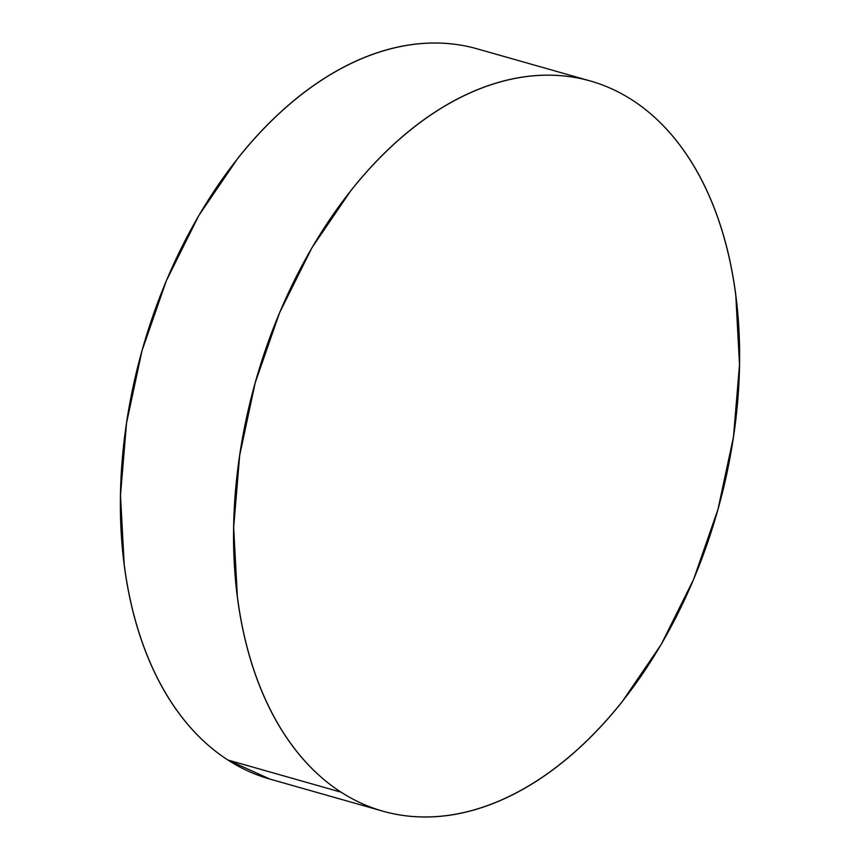 <?xml version="1.0" encoding="UTF-8"?>
<svg xmlns="http://www.w3.org/2000/svg" width="860" height="860" viewBox="0 0 860 860"><rect width="100%" height="100%" fill="white"/><g stroke="black" fill="none" stroke-linecap="round" stroke-linejoin="round"><path stroke-width="1.29" d="M590.315 80.98L477.139 48.827A379.539 239.886 105.9 0 0 153.564 313.986A379.539 239.886 105.9 0 0 227.922 760.036L341.098 792.189L227.922 760.036A379.539 239.886 105.9 0 0 269.685 779.02L382.861 811.173A379.539 239.886 -74.1 0 1 341.098 792.189A379.539 239.886 -74.1 0 1 266.729 346.139A379.539 239.886 -74.1 0 1 590.315 80.98A379.539 239.886 -74.1 0 1 632.078 99.964A379.539 239.886 -74.1 0 1 706.436 546.014A379.539 239.886 -74.1 0 1 382.861 811.173M269.814 779.053L227.922 760.036C214.333 751.274 201.81 740.374 190.339 727.356C178.88 714.327 168.689 699.416 159.799 682.636C150.898 665.844 143.448 647.494 137.46 627.585C131.462 607.676 127.044 586.584 124.184 564.321L120.497 495.285L126.517 423.12L142.04 350.6L166.442 280.51L198.8 215.548L237.876 158.219C251.905 140.567 266.664 124.732 282.155 110.704C297.646 96.675 313.577 84.721 329.939 74.852C346.3 64.973 362.791 57.362 379.4 52.019C396.008 46.676 412.413 43.709 428.624 43.108C444.835 42.505 460.541 44.279 475.731 48.44M632.078 99.964C645.666 108.725 658.19 119.626 669.661 132.644C681.12 145.673 691.311 160.583 700.201 177.364C709.102 194.156 716.552 212.506 722.54 232.415C728.538 252.324 732.957 273.416 735.816 295.679L739.503 364.715L733.483 436.88L717.96 509.399L693.558 579.489L661.2 644.452L622.124 701.782C608.095 719.433 593.336 735.268 577.845 749.296C562.354 763.325 546.423 775.279 530.061 785.148C513.699 795.027 497.209 802.638 480.6 807.981C463.991 813.323 447.587 816.29 431.376 816.892C415.165 817.495 399.459 815.721 384.269 811.561C369.08 807.4 354.685 800.95 341.098 792.189C327.51 783.428 314.975 772.527 303.515 759.509C292.045 746.48 281.865 731.57 272.964 714.789C264.063 697.997 256.624 679.647 250.625 659.738C244.638 639.829 240.209 618.738 237.36 596.475L233.662 527.438L239.693 455.273L255.205 382.754L279.618 312.664L311.976 247.701L351.041 190.372C365.07 172.72 379.83 156.885 395.32 142.857C410.822 128.828 426.743 116.874 443.115 107.005C459.476 97.126 475.967 89.515 492.565 84.172C509.174 78.841 525.589 75.863 541.8 75.261C558.011 74.659 573.706 76.432 588.907 80.593C604.096 84.753 618.49 91.203 632.078 99.964"/></g></svg>
